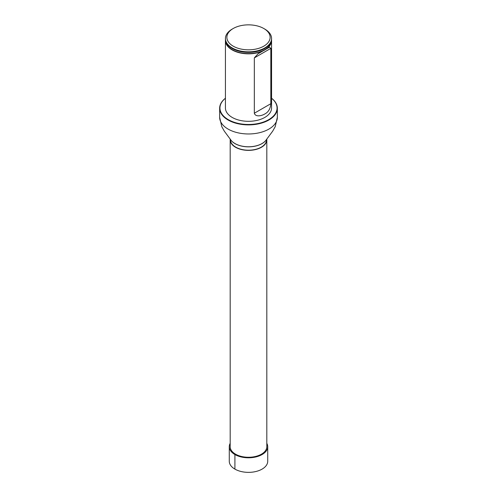 <?xml version="1.0" encoding="UTF-8"?>
<svg xmlns="http://www.w3.org/2000/svg" width="497" height="497" viewBox="0 0 497 497"><rect width="100%" height="100%" fill="white"/><g stroke="black" fill="none" stroke-linecap="round" stroke-linejoin="round"><path stroke-width="0.75" d="M230.223 139.073A18.321 10.574 0 0 0 230.179 139.794A18.321 10.574 0 0 0 248.5 150.367A18.321 10.574 0 0 0 266.821 139.794A18.321 10.574 0 0 0 266.777 139.073M230.179 139.794L230.179 446.697A18.321 10.574 0 0 0 248.5 457.271A18.321 10.574 0 0 0 266.821 446.697L266.821 139.794M266.529 139.794A18.029 10.412 180 0 1 248.5 150.206A18.029 10.412 180 0 1 230.471 139.794L230.403 139.346A19.172 11.071 180 0 0 248.5 146.777A19.172 11.071 180 0 0 266.597 139.353L266.529 139.794M271.536 39.754A23.073 13.32 180 0 1 271.573 40.518L271.573 107.998A23.073 13.32 180 0 1 248.5 121.318A23.073 13.32 180 0 1 225.427 107.998L225.427 40.518A23.073 13.32 180 0 1 225.464 39.754M225.427 98.282A28.559 16.488 0 0 0 229.378 120.243A28.559 16.488 0 0 0 267.622 120.243A28.559 16.488 0 0 0 271.573 98.282M271.573 98.238A28.845 16.656 180 0 1 277.345 108.234A28.845 16.656 180 0 1 248.5 124.89A28.845 16.656 180 0 1 219.655 108.234A28.845 16.656 180 0 1 225.427 98.238M264.814 29.099L263.795 28.509L264.814 29.099A23.073 13.32 180 0 1 271.573 38.517A23.073 13.32 180 0 1 248.5 51.837A23.073 13.32 180 0 1 225.427 38.517A23.073 13.32 180 0 1 232.186 29.099L233.205 28.509A21.632 12.487 180 0 1 263.795 28.509L263.795 28.509A21.632 12.487 180 0 1 263.795 46.165A21.632 12.487 180 0 1 233.205 46.165A21.632 12.487 180 0 1 233.205 28.509M225.427 38.517L225.427 38.983A23.073 13.32 0 0 0 229.583 46.612A23.073 13.32 0 0 0 232.186 48.408A23.073 13.32 0 0 0 267.417 46.612A23.073 13.32 0 0 0 271.573 38.983L271.573 38.517M271.573 40.518A23.073 13.32 180 0 1 248.5 53.838A23.073 13.32 180 0 1 225.427 40.518M254.334 113.229C255.551 117.404 262 115.726 264.814 113.962C268.411 112.129 270.418 108.713 270.822 103.711L270.822 48.364L269.504 47.165L258.036 53.788L254.334 57.882L254.334 113.229L270.822 103.711M230.179 443.336A19.221 11.096 0 0 0 229.279 446.697L229.279 461.266A19.221 11.096 0 0 0 241.144 471.516A19.221 11.096 0 0 0 262.093 469.112A19.221 11.096 0 0 0 267.721 461.266L267.721 446.697A19.221 11.096 0 0 0 266.821 443.336M229.279 446.697A19.221 11.096 0 0 0 241.144 456.948A19.221 11.096 0 0 0 262.093 454.538A19.221 11.096 0 0 0 267.721 446.697M235.547 454.171L234.907 454.538L234.907 469.112M277.345 108.234L277.345 117.311A28.845 16.656 180 0 1 248.5 133.966A28.845 16.656 180 0 1 219.655 117.311L221.761 126.629L224.321 131.171L230.459 139.452A19.11 11.033 180 0 1 230.428 139.402M266.572 139.402A19.11 11.033 180 0 1 266.541 139.452A19.11 11.033 180 0 1 248.5 146.845A19.11 11.033 180 0 1 230.459 139.452M271.412 40.543A22.918 13.233 180 0 1 257.129 52.626A22.918 13.233 180 0 1 232.298 49.725A22.918 13.233 180 0 1 225.588 40.543M267.343 46.675A22.893 13.22 180 0 1 267.268 46.73A22.893 13.22 180 0 1 232.31 48.513A22.893 13.22 180 0 1 229.732 46.73A22.893 13.22 180 0 1 229.657 46.675M270.822 48.364L254.334 57.882M219.655 108.234L219.655 117.311M266.541 139.452L272.679 131.171L275.239 126.629L277.345 117.311"/></g></svg>
